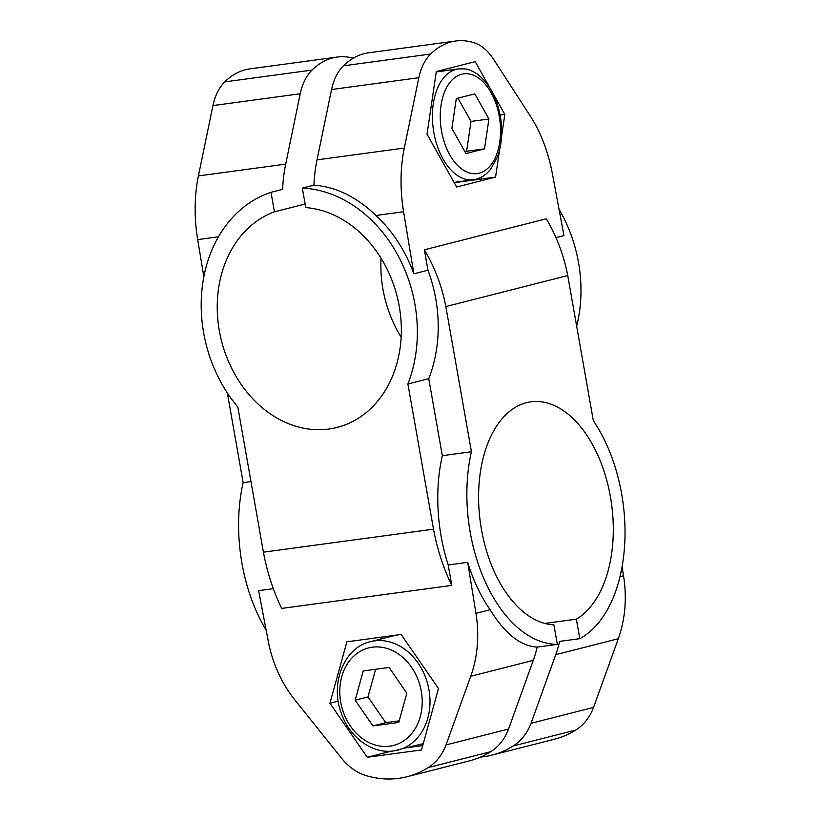 <?xml version="1.0" encoding="UTF-8"?>
<svg xmlns="http://www.w3.org/2000/svg" width="820" height="820" viewBox="0 0 820 820"><rect width="100%" height="100%" fill="white"/><g stroke="black" fill="none" stroke-linecap="round" stroke-linejoin="round"><path stroke-width="1.23" d="M451.799 585.398A143.141 84.378 -97.7 0 1 433.503 529.156L263.415 552.178A143.141 84.378 82.3 0 0 281.711 608.419L451.799 585.398L448.202 564.98L467.697 562.346C473.294 580.468 480.766 596.263 490.124 609.742C504.915 633.686 520.597 646.15 537.161 647.113A111.827 90.128 75.7 0 1 533.277 660.366L508.574 729.011L446.018 744.929A55.914 45.059 75.7 0 1 428.122 767.622A111.827 90.128 75.7 0 1 406.935 776.765A111.827 90.128 75.7 0 1 367.042 775.884A55.914 45.059 75.7 0 1 342.176 758.992L294.974 700.075A111.827 90.128 75.7 0 1 268.304 641.455L258.608 590.646L273.327 588.657M508.574 729.011A55.914 45.059 75.7 0 1 490.688 751.704A111.827 90.128 75.7 0 1 469.491 760.847L406.935 776.765M467.697 562.346L475.959 613.339A111.827 90.128 75.7 0 1 470.721 676.285L446.018 744.929M480.489 757.085A111.827 90.128 -104.3 0 0 491.949 755.128A111.827 90.128 -104.3 0 0 513.135 745.985A55.914 45.059 -104.3 0 0 531.032 723.301L555.734 654.657A111.827 90.128 -104.3 0 0 559.619 641.394L579.801 638.667A131.958 77.787 -97.7 0 0 593.332 420.721L567.737 275.551A143.141 115.364 -104.3 0 0 546.264 218.786L424.36 249.803L427.958 270.221L413.874 273.798L403.583 211.744A111.827 65.918 -97.7 0 1 404.301 148.051L418.825 77.715A55.914 32.964 -97.7 0 1 430.654 54.017A111.827 65.918 -97.7 0 1 455.766 41A111.827 65.918 -97.7 0 1 474.431 42.886A55.914 32.964 -97.7 0 1 493.25 58.773L530.263 115.999A111.827 65.918 -97.7 0 1 552.413 173.871L563.955 235.617L555.98 237.646M305.132 204.016L274.433 211.826A112.391 90.579 75.7 0 0 222.722 345.343A112.391 90.579 75.7 0 0 336.999 427.456A112.391 90.579 75.7 0 0 399.986 310.923A112.391 90.579 75.7 0 0 305.768 207.583L302.324 188.087L313.937 185.135A111.827 65.918 -97.7 0 1 317.022 159.869L331.546 89.534A55.914 32.964 -97.7 0 1 343.375 65.836A111.827 65.918 -97.7 0 1 368.487 52.818L455.766 41M622.072 566.804L623.528 575.794A111.827 90.128 75.7 0 1 618.29 638.739L593.588 707.383A55.914 45.059 75.7 0 1 575.701 730.066A111.827 90.128 75.7 0 1 554.505 739.209L491.949 755.128M380.439 639.139L380.972 637.201M422.72 745.575L407.622 747.614M329.937 703.222L346.891 641.814L401.164 634.475L438.474 688.534L421.521 749.941L367.247 757.28L329.937 703.222L338.219 701.12M367.247 757.28L391.376 751.14M464.94 151.7L466.611 151.28L471.018 121.432L457.96 98.164M488.925 119.013L474.811 93.869L456.289 98.584L451.881 128.432L465.985 153.565L484.507 148.861L488.925 119.013L471.018 121.432M466.611 151.28L484.507 148.861M499.564 150.009L495.557 177.11L456.658 187.011L427.025 134.224L436.301 71.545L475.19 61.643L490.093 88.201M495.557 177.11L454.239 182.706M492.717 92.875L504.823 114.431L501.522 136.714M504.823 114.431L500.128 115.066M544.798 623.446L576.368 619.172L579.801 638.667M537.161 647.113L557.354 644.376L553.91 624.881A112.391 66.256 -97.7 0 1 479.587 516.098A112.391 66.256 -97.7 0 1 530.868 401.82A112.391 66.256 -97.7 0 1 609.291 490.893A112.391 66.256 -97.7 0 1 576.368 619.172M353.266 58.169A111.827 65.918 82.3 0 0 337.163 57.062A111.827 65.918 82.3 0 0 312.041 70.079A55.914 32.964 82.3 0 0 300.212 93.767L285.688 164.113A111.827 65.918 82.3 0 0 282.603 189.369L271 192.331L274.433 211.826M401.144 337.215A112.391 90.579 75.7 0 1 381.044 258.218M203.852 276.801L197.692 239.614A111.827 65.918 -97.7 0 1 198.409 175.921L212.933 105.585A55.914 32.964 -97.7 0 1 224.762 81.897A111.827 65.918 -97.7 0 1 249.874 68.87L337.163 57.062M331.546 89.534L418.825 77.715M313.937 185.135C336.169 186.919 356.843 197.036 375.96 215.486C392.708 231.168 405.346 250.602 413.874 273.798M266.141 630.098A131.958 77.787 -97.7 0 1 243.15 482.642L227.345 392.964M243.15 482.642L250.971 481.576M567.737 275.551L445.834 306.567L471.428 451.738A131.958 77.787 -97.7 0 0 557.354 644.376M593.588 707.383L531.032 723.301M302.324 188.087A131.958 106.354 75.7 0 1 407.899 383.985L433.503 529.156M427.958 270.221A131.958 106.354 75.7 0 1 428.757 378.686L407.899 383.985M263.415 552.178L237.82 407.017A131.958 106.354 75.7 0 1 271 192.331M559.014 209.192A131.958 106.354 75.7 0 1 576.665 326.196M212.933 105.585L300.212 93.767M428.757 378.686L442.328 455.674L471.428 451.738M424.36 249.803A143.141 115.364 75.7 0 1 445.834 306.567M448.202 564.98A131.958 77.787 -97.7 0 1 442.328 455.674M355.152 700.188L372.926 725.936L398.766 722.441L406.843 693.197L389.069 667.449L363.229 670.955L355.152 700.188L367.985 696.928L385.759 722.666L372.926 725.936M375.621 669.274L367.985 696.928M385.759 722.666L399.207 720.852M490.688 751.704L428.122 767.622M533.277 660.366L470.721 676.285M490.124 609.742L475.959 613.339M343.375 65.836L430.654 54.017M441.529 131.067A50.328 29.663 82.3 0 0 492.389 162.903A50.328 29.663 82.3 0 0 477.281 77.193A50.328 29.663 82.3 0 0 441.529 131.067M433.841 132.491A55.914 32.964 82.3 0 0 473.427 179.734C478.378 179.037 482.847 176.894 486.844 173.317L490.483 169.474L497.391 157.05C501.45 145.929 502.619 133.568 500.907 119.956C497.842 99.189 490.011 83.927 477.424 74.159C467.728 68.019 465.114 68.839 458.421 68.921A55.914 32.964 82.3 0 0 433.841 132.491M317.022 159.869L404.301 148.051M375.96 215.486L403.583 211.744M618.29 638.739L555.734 654.657M623.528 575.794L619.992 576.696M575.701 730.066L513.135 745.985M198.409 175.921L285.688 164.113M197.692 239.614L218.468 236.806M224.762 81.897L312.041 70.079M396.08 635.162L370.414 641.691A55.914 45.059 75.7 0 1 427.876 684.761A55.914 45.059 75.7 0 1 397.997 750.064A55.914 45.059 75.7 0 1 393.897 750.864M389.726 746.179A50.328 40.559 75.7 0 1 341.745 676.674A50.328 40.559 75.7 0 1 411.517 667.224A50.328 40.559 75.7 0 1 389.726 746.179M458.421 68.921L436.24 71.924M473.427 179.734L454.044 182.358M423.263 743.637L393.682 750.905C372.331 754.226 349.371 737.323 341.243 713.082C329.937 683.367 344.103 647.492 370.414 641.691"/></g></svg>
